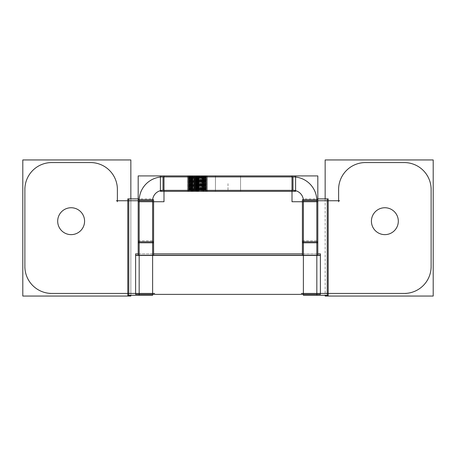 <?xml version="1.0" encoding="UTF-8"?>
<svg xmlns="http://www.w3.org/2000/svg" width="456" height="456" viewBox="0 0 456 456"><rect width="100%" height="100%" fill="white"/><g stroke="black" fill="none" stroke-linecap="round" stroke-linejoin="round"><path stroke-width="0.34" stroke-dasharray="2.28 1.71" d="M206.015 190.351L206.015 176.905L206.397 176.905L188.47 176.905L206.397 176.905L188.47 176.905L206.397 176.905L188.47 176.905L206.397 176.905L188.47 176.905L206.397 176.905L188.47 176.905L206.397 176.905L188.47 176.905L206.397 176.905L188.47 176.905L206.397 176.905L188.47 176.905L206.397 176.905L188.47 176.905L206.397 176.905L188.47 176.905L206.397 176.905L188.47 176.905L206.397 176.905L188.47 176.905L206.397 176.905L188.47 176.905L206.397 176.905L188.47 176.905L206.397 176.905L192.284 176.905L206.397 176.905L201.438 176.905L206.015 176.905L206.015 190.351L206.397 190.351L206.397 176.905L206.397 190.351L188.47 190.351L206.397 190.351L188.47 190.351L206.015 190.351L192.666 190.351L206.015 190.351L206.015 176.905L206.015 190.351L204.869 190.351L204.869 176.905L204.869 190.351L202.966 190.351L202.966 176.905L198.77 176.905L204.106 176.905L197.243 176.905L204.106 176.905L202.966 176.905L202.966 190.351L201.82 190.351L201.82 176.905L201.82 190.351L200.674 190.351L200.674 176.905L200.674 190.351L199.528 190.351L199.528 176.905L199.528 190.351L198.77 190.351L198.77 176.905L198.77 190.351L198.77 176.905L198.77 190.351L198.388 190.351L206.397 190.351L188.47 190.351L206.397 190.351L188.47 190.351L206.397 190.351L188.47 190.351L206.397 190.351L198.388 190.351L198.388 176.905L198.388 190.351L198.388 176.905L198.388 190.351L198.388 176.905L198.388 190.351L198.388 176.905L198.388 190.351L204.106 190.351L204.106 176.905L204.106 190.351L203.729 190.351L203.729 176.905L203.729 190.351L203.729 176.905L203.729 190.351L202.966 190.351L202.966 176.905L202.966 190.351L198.388 190.351L198.388 176.905L198.388 190.351L198.007 190.351L206.397 190.351L188.47 190.351L206.397 190.351L198.007 190.351L198.007 176.905L198.007 190.351L198.007 176.905L198.007 190.351L198.007 176.905L198.007 190.351L197.243 190.351L197.243 176.905L195.715 176.905L197.243 176.905L197.243 190.351L197.243 176.905L197.243 190.351L195.715 190.351L195.715 176.905L188.47 176.905L196.097 176.905L190.374 176.905L196.097 176.905L190.374 176.905L196.097 176.905L190.374 176.905L196.097 176.905L195.715 176.905L195.715 190.351L195.715 176.905L195.715 190.351L194.951 190.351L194.951 176.905L194.951 190.351L193.811 190.351L193.811 176.905L193.811 190.351L193.048 190.351L193.048 176.905L193.048 190.351L191.902 190.351L191.902 176.905L191.902 190.351L191.138 190.351L191.138 176.905L191.138 190.351L191.138 176.905L191.138 190.351L190.756 190.351L190.756 176.905L190.756 190.351L196.097 190.351L196.097 176.905L196.097 190.351L196.097 176.905L196.097 190.351L195.715 190.351L195.715 176.905L195.715 190.351L194.951 190.351L194.951 176.905L194.951 190.351L192.666 190.351L192.666 176.905L192.666 190.351L192.666 176.905L192.666 190.351L192.666 176.905L192.666 190.351L192.666 176.905L192.666 190.351L191.52 190.351L191.52 176.905L191.52 190.351L191.52 176.905L191.52 190.351L191.52 176.905L191.52 190.351L190.756 190.351L190.756 176.905L190.756 190.351L190.374 190.351L196.097 190.351L195.715 190.351L195.715 176.905L195.715 190.351L193.811 190.351L193.811 176.905L193.811 190.351L190.756 190.351L190.756 176.905L190.756 190.351L190.374 190.351L190.374 176.905L190.374 190.351L196.097 190.351L196.097 176.905L196.097 190.351L194.951 190.351L194.951 176.905L194.951 190.351L192.666 190.351L192.666 176.905L192.666 190.351L191.52 190.351L191.52 176.905L191.52 190.351L190.374 190.351L190.374 176.905L190.374 190.351L196.097 190.351L196.097 176.905L196.097 190.351L194.193 190.351L194.193 176.905L194.193 190.351L194.193 176.905L194.193 190.351L194.193 176.905L194.193 190.351L191.902 190.351L191.902 176.905L191.902 190.351L193.811 190.351L193.811 176.905L193.811 190.351L196.097 190.351L196.097 176.905L196.097 190.351L196.479 190.351L196.479 176.905L196.479 190.351L200.292 190.351L200.292 176.905L200.292 190.351L202.202 190.351L202.202 176.905L202.202 190.351L203.729 190.351L201.438 190.351L201.438 176.905L201.438 190.351L202.584 190.351L202.584 176.905L202.584 190.351L204.106 190.351L204.106 176.905L204.106 190.351L203.729 190.351L205.251 190.351L205.251 176.905L205.251 190.351L206.397 190.351L188.47 190.351L206.397 190.351L206.397 176.905L206.397 190.351L206.397 176.905L206.397 190.351L206.397 176.905L206.397 190.351L206.397 176.905L206.397 190.351L206.397 176.905L206.397 190.351L206.397 176.905L206.397 190.351L206.397 176.905L206.397 190.351L206.397 176.905L206.397 190.351L206.397 176.905L206.397 190.351L206.397 176.905L206.397 190.351L206.397 176.905L206.397 190.351L206.397 176.905L206.397 190.351L192.284 190.351L192.284 176.905L192.284 190.351L206.397 190.351L188.47 190.351L188.47 176.905L188.47 190.351L188.47 176.905L188.47 190.351L188.47 176.905L188.47 190.351L188.47 176.905L188.47 190.351L188.47 176.905L188.47 190.351L188.47 176.905L188.47 190.351L188.47 176.905L188.47 190.351L188.47 176.905L188.47 190.351L188.47 176.905L188.47 190.351L188.47 176.905L188.47 190.351L188.852 190.351L188.852 176.905L188.852 190.351L188.852 176.905L188.852 190.351L188.852 176.905L188.852 190.351L189.992 190.351L189.992 176.905L189.992 190.351L189.992 176.905L189.992 190.351L189.992 176.905L189.992 190.351L192.666 190.351L189.616 190.351L189.616 176.905L189.616 190.351L188.47 190.351L206.397 190.351L188.47 190.351L204.487 190.351L204.487 176.905L204.487 190.351L188.47 190.351L195.333 190.351L195.333 176.905L195.333 190.351L195.333 176.905L195.333 190.351L196.861 190.351L196.861 176.905L196.861 190.351L196.861 176.905L196.861 190.351L197.625 190.351L197.625 176.905L197.625 190.351L199.152 190.351L199.152 176.905L199.152 190.351L203.347 190.351L203.347 176.905L203.347 190.351L206.015 190.351L206.015 176.905L206.015 190.351M303.388 255.252L316.834 255.252L316.834 293.436L303.388 293.436L303.388 200.748A10.397 10.397 0 0 0 292.986 190.351L292.986 176.905A23.843 23.843 0 0 1 316.834 200.748A23.843 23.843 0 0 0 292.986 176.905A23.843 23.843 0 0 1 316.834 200.748L303.388 200.748L303.388 241.805L303.388 200.748L316.834 200.748L316.834 293.436L327.231 293.436L327.231 200.748L316.834 200.748L316.834 255.252L316.834 253.855L303.388 253.855L303.388 255.252L303.388 241.805L303.388 255.252L316.834 255.252L303.388 255.252L303.388 293.436L303.388 200.748L316.834 200.748L316.834 255.252L303.388 255.252L303.388 293.436L404.233 293.436L327.231 293.436L327.231 200.748L303.388 200.748A10.397 10.397 0 0 0 292.986 190.351L163.014 190.351L163.014 176.905L292.986 176.905L163.014 176.905A23.843 23.843 0 0 0 139.165 200.748A23.843 23.843 0 0 1 163.014 176.905A23.843 23.843 0 0 0 139.165 200.748A23.843 23.843 0 0 1 163.014 176.905M139.165 255.252L139.165 200.748L152.612 200.748L117.386 200.748L117.386 189.457A26.893 26.893 0 0 0 90.493 162.564A26.893 26.893 0 0 1 117.386 189.457L117.386 200.748L128.769 200.748L128.769 293.436L51.767 293.436A26.893 26.893 0 0 1 24.88 266.543A26.893 26.893 0 0 0 51.767 293.436A26.893 26.893 0 0 1 24.88 266.543L24.88 189.457A26.893 26.893 0 0 1 51.767 162.564L90.493 162.564A26.893 26.893 0 0 1 117.386 189.457L117.386 200.748L152.612 200.748A10.397 10.397 0 0 1 163.014 190.351L292.986 190.351A10.397 10.397 0 0 1 303.388 200.748A10.397 10.397 0 0 0 292.986 190.351L163.014 190.351A10.397 10.397 0 0 0 152.612 200.748L139.165 200.748L139.165 293.436L152.612 293.436L152.612 255.252L139.165 255.252L139.165 200.748L132.326 200.748L139.165 200.748L139.165 293.436L152.612 293.436L152.612 200.748L152.612 255.252L152.612 253.855L139.165 253.855L139.165 293.436L128.769 293.436L152.612 293.436L152.612 200.748L152.612 255.252L139.165 255.252L152.612 255.252L152.612 293.436L51.767 293.436L139.165 293.436L139.165 255.252L152.612 255.252M215.449 190.351L240.551 190.351L215.449 190.351L240.551 190.351L215.449 190.351L215.449 176.905L240.551 176.905L215.449 176.905L240.551 176.905L215.449 176.905L240.551 176.905L215.449 176.905L240.551 176.905L215.449 176.905L215.449 190.351L215.449 176.905L215.449 190.351L240.551 190.351L240.551 176.905L240.551 190.351L240.551 176.905L240.551 190.351L215.449 190.351L240.551 190.351L215.449 190.351L215.449 176.905L215.449 190.351M431.119 266.543A26.893 26.893 0 0 1 404.233 293.436A26.893 26.893 0 0 0 431.119 266.543L431.119 189.457A26.893 26.893 0 0 0 404.233 162.564A26.893 26.893 0 0 1 431.119 189.457A26.893 26.893 0 0 0 404.233 162.564A26.893 26.893 0 0 1 431.119 189.457L431.119 266.543A26.893 26.893 0 0 1 404.233 293.436L327.231 293.436L404.233 293.436A26.893 26.893 0 0 0 431.119 266.543L431.119 189.457L431.119 266.543M338.614 189.457A26.893 26.893 0 0 1 365.507 162.564L404.233 162.564L365.507 162.564A26.893 26.893 0 0 0 338.614 189.457A26.893 26.893 0 0 1 365.507 162.564L375.904 162.564L365.507 162.564A26.893 26.893 0 0 0 338.614 189.457L338.614 200.748L338.614 189.457M328.913 200.748L338.614 200.748L328.913 200.748M371.423 221.188A13.446 13.446 0 0 1 384.87 207.742A13.446 13.446 0 0 1 398.316 221.188A13.446 13.446 0 0 1 384.87 234.635A13.446 13.446 0 0 1 371.423 221.188A13.446 13.446 0 0 1 384.87 207.742A13.446 13.446 0 0 1 398.316 221.188A13.446 13.446 0 0 1 384.87 234.635A13.446 13.446 0 0 1 371.423 221.188A13.446 13.446 0 0 1 384.87 207.742A13.446 13.446 0 0 1 398.316 221.188A13.446 13.446 0 0 1 384.87 234.635A13.446 13.446 0 0 1 371.423 221.188A13.446 13.446 0 0 1 384.87 207.742A13.446 13.446 0 0 1 398.316 221.188A13.446 13.446 0 0 1 384.87 234.635A13.446 13.446 0 0 1 371.423 221.188M57.684 221.188A13.446 13.446 0 0 1 71.13 207.742A13.446 13.446 0 0 1 84.577 221.188A13.446 13.446 0 0 1 71.13 234.635A13.446 13.446 0 0 1 57.684 221.188A13.446 13.446 0 0 1 71.13 207.742A13.446 13.446 0 0 1 84.577 221.188A13.446 13.446 0 0 1 71.13 234.635A13.446 13.446 0 0 1 57.684 221.188A13.446 13.446 0 0 1 71.13 207.742A13.446 13.446 0 0 1 84.577 221.188A13.446 13.446 0 0 1 71.13 234.635A13.446 13.446 0 0 1 57.684 221.188A13.446 13.446 0 0 1 71.13 207.742A13.446 13.446 0 0 1 84.577 221.188A13.446 13.446 0 0 1 71.13 234.635A13.446 13.446 0 0 1 57.684 221.188M51.767 162.564L90.493 162.564L51.767 162.564A26.893 26.893 0 0 0 24.88 189.457A26.893 26.893 0 0 1 51.767 162.564A26.893 26.893 0 0 0 24.88 189.457L24.88 266.543A26.893 26.893 0 0 0 51.767 293.436L128.769 293.436L128.769 200.748L117.386 200.748L117.386 189.457A26.893 26.893 0 0 0 90.493 162.564L51.767 162.564M190.756 190.351L190.756 176.905L190.756 190.351L191.902 190.351L190.756 190.351L190.756 176.905L190.756 190.351L196.097 190.351L196.097 176.905L196.097 190.351L196.097 176.905L196.097 190.351L188.47 190.351L206.397 190.351L188.47 190.351L206.397 190.351L188.47 190.351L206.397 190.351L188.47 190.351L206.397 190.351L188.47 190.351L195.715 190.351L195.715 176.905L195.715 190.351L195.715 176.905L195.715 190.351L193.048 190.351L193.048 176.905L193.048 190.351L191.902 190.351L191.902 176.905L191.902 190.351L191.138 190.351L191.138 176.905L191.138 190.351L191.138 176.905L191.138 190.351L190.756 190.351L190.756 176.905L190.756 190.351L190.374 190.351L190.374 176.905L190.374 190.351L196.097 190.351L195.715 190.351L195.715 176.905L195.715 190.351L194.951 190.351L194.951 176.905L194.951 190.351L193.811 190.351L193.811 176.905L193.811 190.351L192.666 190.351L192.666 176.905L192.666 190.351L192.666 176.905L192.666 190.351L192.666 176.905L192.666 190.351L192.666 176.905L192.666 190.351L191.52 190.351L191.52 176.905L191.52 190.351L191.52 176.905L191.52 190.351L191.52 176.905L191.52 190.351L190.374 190.351L190.374 176.905L190.374 190.351L196.097 190.351L196.097 176.905L196.097 190.351L194.951 190.351L194.951 176.905L194.951 190.351L190.756 190.351L190.756 176.905L190.756 190.351L190.374 190.351L190.374 176.905L190.374 190.351L196.097 190.351L196.097 176.905L196.097 190.351L195.715 190.351L195.715 176.905L195.715 190.351L193.811 190.351L193.811 176.905L193.811 190.351L192.666 190.351L192.666 176.905L192.666 190.351L191.52 190.351L191.52 176.905L191.52 190.351L190.756 190.351M205.821 175.919L205.821 191.338L206.596 191.338L205.821 191.338L206.596 191.338L206.596 175.919L206.596 191.338L206.596 175.919L205.821 175.919L206.596 175.919L205.821 175.919L205.821 191.338L205.821 175.919M295.591 190.351L160.409 190.351M295.591 175.919L295.591 191.338L160.409 191.338L160.409 175.919L295.591 175.919M317.815 201.734L292.005 201.734L292.005 175.919L317.815 175.919L317.815 201.734M292.005 190.397A10.397 10.397 0 0 1 303.343 201.734M292.005 176.928A23.843 23.843 0 0 1 316.812 201.734M317.815 198.896L316.834 198.896L316.834 295.288L316.88 198.896L316.834 295.288L328.217 295.288L328.217 198.896L303.388 198.896L303.388 295.288M302.402 255.212L317.815 255.212M302.402 240.819L317.815 240.819M135.614 255.252L320.386 255.252L135.614 255.252M135.614 253.855L135.614 255.428L135.614 253.855M320.386 253.855L320.386 255.428L320.386 253.855M301.37 293.436L406.245 293.436M403.246 293.419A26.893 26.893 0 0 0 431.102 265.563M325.151 159.948L433.2 159.948L433.2 296.052L325.151 296.052L325.151 159.948M398.276 222.169A13.446 13.446 0 0 0 384.87 207.742A13.446 13.446 0 0 0 371.458 222.169M371.458 220.202A13.446 13.446 0 0 0 384.87 234.635A13.446 13.446 0 0 0 398.276 220.202M325.151 198.896L325.151 295.288M366.493 162.581A26.893 26.893 0 0 0 338.631 190.437M364.521 162.564L376.89 162.564M374.917 162.564L405.213 162.564M431.102 190.437A26.893 26.893 0 0 0 403.246 162.581M431.119 268.088L431.119 187.912M338.614 201.734L338.614 188.47M327.932 200.748L339.6 200.748M326.245 200.748L329.899 200.748M328.217 200.748L320.061 200.748M317.815 200.748L325.516 200.748M138.185 198.896L139.165 198.896L139.165 295.288L139.12 198.896L139.165 295.288L127.783 295.288L127.783 198.896L152.612 198.896L152.612 295.288M138.185 255.212L153.598 255.212M138.185 240.819L153.598 240.819M163.995 176.928A23.843 23.843 0 0 0 139.188 201.734M138.185 201.734L163.995 201.734L163.995 175.919L138.185 175.919L138.185 201.734M163.995 190.397A10.397 10.397 0 0 0 152.657 201.734M138.185 200.748L131.339 200.748M129.983 200.748L134.548 200.748M127.783 200.748L135.301 200.748M49.755 293.436L154.63 293.436M24.898 265.563A26.893 26.893 0 0 0 52.753 293.419M130.849 296.052L22.8 296.052L22.8 159.948L130.849 159.948L130.849 296.052M84.542 222.169A13.446 13.446 0 0 0 71.13 207.742A13.446 13.446 0 0 0 57.724 222.169M57.724 220.202A13.446 13.446 0 0 0 71.13 234.635A13.446 13.446 0 0 0 84.542 220.202M130.849 295.288L130.849 198.896M24.88 268.088L24.88 187.912M52.753 162.581A26.893 26.893 0 0 0 24.898 190.437M50.787 162.564L91.479 162.564M117.369 190.437A26.893 26.893 0 0 0 89.507 162.581M117.386 188.47L117.386 201.734M129.755 200.748L116.4 200.748M295.591 176.905L160.409 176.905M215.488 175.919L215.449 191.338L240.551 191.338L215.449 191.338L240.551 191.338L215.449 191.338L215.488 175.919L240.551 175.919L240.551 191.338L240.551 175.919L215.449 175.919L215.449 191.338L215.449 175.919L240.551 175.919L240.551 191.338L240.551 175.919L215.488 175.919M215.449 175.919L215.449 191.338L215.449 175.919M206.397 175.919L206.397 191.338L206.397 175.919M207.383 175.919L207.383 191.338L187.484 191.338L207.383 191.338L187.484 191.338L207.383 191.338L187.484 191.338L207.383 191.338L187.484 191.338L187.484 175.919L187.484 191.338L187.484 175.919L207.383 175.919L187.484 175.919L187.484 191.338L187.484 175.919L196.701 175.919L196.701 191.338L207.315 191.338L197.465 191.338L197.465 175.919L207.32 175.919L207.315 191.338L191.36 191.338L207.32 191.338L207.32 175.919L207.32 191.338L207.32 175.919L191.36 175.919L191.36 191.338L191.36 175.919L207.32 175.919L196.707 175.919L196.701 191.338L196.707 175.919L187.484 175.919L187.484 191.338L187.484 175.919L207.383 175.919L207.383 191.338L187.484 191.338L187.484 175.919L187.484 191.338L187.484 175.919L187.484 191.338L207.383 191.338L187.484 191.338L187.484 175.919L207.383 175.919L207.383 191.338L191.298 191.338L207.383 191.338L207.383 175.919L187.484 175.919L207.383 175.919L207.383 191.338L207.383 175.919L197.02 175.919L197.02 191.338L197.02 175.919L207.383 175.919L207.383 191.338L197.402 191.338L207.383 191.338L207.383 175.919L207.383 191.338L207.383 175.919L187.484 175.919L207.383 175.919L207.383 191.338L197.402 191.338L205.092 191.338L205.092 175.919L197.402 175.919L197.402 191.338L197.402 175.919L207.383 175.919L207.383 191.338L207.383 175.919L187.484 175.919L207.383 175.919L207.383 191.338L207.383 175.919L207.383 191.338L207.383 175.919L191.298 175.919L191.298 191.338L191.298 175.919L207.383 175.919L197.402 175.919L197.402 191.338L197.402 175.919L207.383 175.919M188.47 175.919L188.47 191.338L188.47 175.919M195.715 175.919L195.715 191.338L195.715 175.919M198.007 175.919L198.007 191.338L198.007 175.919M188.271 175.919L188.271 191.338L189.046 191.338L189.046 175.919L189.046 191.338L188.271 191.338L189.046 191.338L189.046 175.919L189.046 191.338L188.271 191.338L189.046 191.338L189.046 175.919L188.271 175.919L188.271 191.338L188.271 175.919L189.046 175.919L188.271 175.919L188.271 191.338L188.271 175.919L189.046 175.919L188.271 175.919M188.254 175.919L188.254 191.338L192.455 191.338L192.455 175.919L190.585 175.919L190.591 191.338L190.591 175.919L190.591 191.338L188.254 191.338L190.591 191.338L190.591 175.919L190.585 191.338L188.254 191.338L190.591 191.338L190.591 175.919L188.254 175.919L188.254 191.338L188.254 175.919L190.591 175.919L188.254 175.919L188.254 191.338L188.254 175.919L190.591 175.919L188.254 175.919M189.2 175.919L189.2 191.338L192.312 191.338L192.312 175.919L192.312 191.338L189.2 191.338L192.312 191.338L192.312 175.919L192.312 191.338L189.2 191.338L192.312 191.338L192.312 175.919L189.2 175.919L189.2 191.338L189.2 175.919L192.312 175.919L189.2 175.919L189.2 191.338L189.2 175.919L192.312 175.919L189.2 175.919M191.497 176.637L191.497 190.619L192.688 190.619L191.497 190.619L192.688 190.619L191.497 190.619L192.688 190.619L191.497 190.619L192.688 190.619L192.688 176.637L192.688 190.619L192.688 176.637L192.688 190.619L192.688 176.637L192.688 190.619L191.497 190.619L191.497 176.637L192.688 176.637L191.497 176.637L192.688 176.637L192.688 190.619L192.688 176.637L191.497 176.637L191.497 190.619L191.497 176.637L192.688 176.637L191.497 176.637L192.688 176.637L191.497 176.637L191.497 190.619L191.497 176.637M191.68 175.919L191.68 191.338L195.174 191.338L191.68 191.338L195.174 191.338L195.174 175.919L195.174 191.338L195.174 175.919L195.174 191.338L191.68 191.338L195.174 191.338L195.174 175.919L191.68 175.919L195.174 175.919L191.68 175.919L191.68 191.338L191.68 175.919L195.174 175.919L191.68 175.919L191.68 191.338L191.68 175.919M194.17 176.637L194.17 190.619L195.356 190.619L195.356 176.637L195.356 190.619L194.17 190.619L195.356 190.619L195.356 176.637L195.356 190.619L194.17 190.619L194.17 176.637L195.356 176.637L194.17 176.637L194.17 190.619L194.17 176.637L195.356 176.637L194.17 176.637M194.541 175.919L194.541 191.338L197.653 191.338L197.653 175.919L197.653 191.338L194.541 191.338L197.653 191.338L197.653 175.919L197.653 191.338L194.541 191.338L194.541 175.919L197.653 175.919L194.541 175.919L194.541 191.338L194.541 175.919L197.653 175.919L194.541 175.919M196.411 175.919L196.411 191.338L198.069 191.338L198.069 175.919L196.411 175.919M198.388 175.919L198.388 191.338L198.388 175.919M196.262 175.919L196.262 191.338L198.605 191.338L197.761 191.338L197.761 175.919L198.628 175.919L198.628 191.338L196.262 191.338L196.262 175.919L198.605 175.919L196.262 175.919M197.807 175.919L197.807 191.338L198.582 191.338L198.582 175.919L198.582 191.338L197.807 191.338L197.807 175.919L198.582 175.919L197.807 175.919M197.237 175.919L197.237 191.338L197.63 191.338L197.63 175.919L197.237 175.919L197.248 191.338L196.855 191.338L196.855 175.919L197.248 175.919M196.832 175.919L196.832 191.338L199.945 191.338L199.945 175.919L196.832 175.919M199.13 176.637L199.13 190.619L200.315 190.619L200.315 176.637L199.13 176.637M199.312 175.919L199.312 191.338L203.188 191.338L203.188 175.919L203.188 191.338L199.312 191.338L199.312 175.919L203.188 175.919L199.312 175.919M202.179 176.637L202.179 190.619L203.37 190.619L203.37 176.637L202.179 176.637M202.549 175.919L202.549 191.338L205.667 191.338L205.667 175.919L202.549 175.919M204.271 175.919L204.271 191.338L206.614 191.338L206.614 175.919L204.271 175.919M187.541 175.919L187.541 191.338L205.417 191.338L187.541 191.338L187.541 175.919L205.417 175.919L205.417 191.338L205.417 175.919L187.541 175.919M192.683 175.919L192.683 191.338L191.885 191.338L191.885 175.919L192.683 175.919M191.919 176.637L191.919 190.619L191.127 190.619L191.127 176.637L191.127 190.619L191.919 190.619L191.919 176.637L191.127 176.637L191.919 176.637M191.149 176.637L191.149 190.619L190.75 190.619L191.149 190.619L190.75 190.619L190.75 176.637L190.75 190.619L190.75 176.637L191.149 176.637L190.75 176.637L190.745 190.619L191.537 190.619L190.745 190.619L190.745 176.637L190.745 190.619L191.537 190.619L191.537 176.637L190.745 176.637L191.149 176.637L191.149 190.619L191.149 176.637M190.756 175.919L190.756 191.338L190.756 175.919M191.879 176.637L191.879 190.619L193.07 190.619L191.879 190.619L191.879 176.637L193.07 176.637L193.07 190.619L193.07 176.637L191.879 176.637M193.03 175.919L193.03 191.338L193.823 191.338L193.03 191.338L193.03 175.919L193.823 175.919L193.823 191.338L193.823 175.919L193.03 175.919M193.789 176.637L193.789 190.619L194.974 190.619L193.789 190.619L193.789 176.637L194.974 176.637L194.974 190.619L193.789 190.619L193.789 176.637L193.789 190.619L194.974 190.619L193.789 190.619L193.789 176.637L194.974 176.637L194.974 190.619L194.974 176.637L193.789 176.637L194.974 176.637L194.974 190.619L194.974 176.637L193.789 176.637M194.398 175.919L194.398 191.338L196.268 191.338L196.268 175.919L194.398 175.919M195.709 176.637L195.709 190.619L196.108 190.619L195.709 190.619L195.709 176.637L196.108 176.637L196.108 190.619L195.709 190.619L195.709 176.637L195.709 190.619L196.108 190.619L195.709 190.619L195.709 176.637L196.108 176.637L196.108 190.619L196.108 176.637L195.709 176.637L196.108 176.637L196.108 190.619L196.108 176.637L195.709 176.637M196.097 175.919L196.097 191.338L196.097 175.919M195.903 175.919L195.903 191.338L196.678 191.338L193.236 191.338L193.236 175.919L196.673 175.919L196.678 191.338L196.673 175.919L195.903 175.919M196.034 175.919L196.034 191.338L197.687 191.338L197.687 175.919L196.034 175.919M196.536 175.919L196.536 191.338L199.471 191.338L199.471 175.919L196.536 175.919M197.881 175.919L197.881 191.338L201.176 191.338L201.176 175.919L197.881 175.919M201.318 175.919L201.318 191.338L204.613 191.338L204.613 175.919L201.318 175.919M203.023 175.919L203.023 191.338L205.958 191.338L205.958 175.919L203.023 175.919M204.807 175.919L204.807 191.338L206.465 191.338L206.465 175.919L204.807 175.919M206.528 175.919L206.528 191.338L203.484 191.338L204.351 191.338L204.356 175.919L204.351 191.338L204.351 175.919L203.484 175.919L203.484 191.338L203.484 175.919L206.528 175.919M205.719 175.919L205.719 191.338L202.116 191.338L202.116 175.919L205.719 175.919M203.923 175.919L203.923 191.338L200.48 191.338L200.48 175.919L203.923 175.919M201.438 175.919L201.438 191.338L201.438 175.919M201.415 176.637L201.415 190.619L202.606 190.619L202.606 176.637L201.415 176.637M201.877 175.919L201.877 191.338L204.43 191.338L204.43 175.919L201.877 175.919M204.106 175.919L204.106 191.338L204.106 175.919M204.282 175.919L204.282 191.338L202.407 191.338L202.407 175.919L204.282 175.919M203.786 175.919L203.786 191.338L200.993 191.338L200.993 175.919L203.786 175.919M201.843 176.637L201.843 190.619L200.651 190.619L200.651 176.637L200.651 190.619L201.843 190.619L201.843 176.637L200.651 176.637L201.843 176.637M201.501 175.919L201.501 191.338L198.708 191.338L198.708 175.919L201.501 175.919M200.087 175.919L200.087 191.338L198.212 191.338L198.212 175.919L200.087 175.919M199.01 175.919L199.01 191.338L198.143 191.338L198.143 175.919L199.01 175.919M198.451 175.919L198.451 191.338L196.792 191.338L196.792 175.919L198.451 175.919M197.944 175.919L197.944 191.338L195.014 191.338L195.014 175.919L197.944 175.919M193.623 175.919L193.623 191.338L190.18 191.338L190.18 175.919L193.623 175.919M191.845 175.919L191.845 191.338L188.909 191.338L188.909 175.919L191.845 175.919M190.061 175.919L190.061 191.338L188.402 191.338L188.402 175.919L190.061 175.919M189.092 175.919L189.092 191.338L188.225 191.338L188.225 175.919L189.092 175.919M192.666 175.919L192.666 191.338L192.666 175.919M197.083 190.351L189.394 190.351L197.083 190.351M189.776 175.919L189.776 191.338L197.083 191.338L197.083 175.919L197.083 191.338L189.394 191.338L197.083 191.338L197.083 175.919L197.083 191.338L189.394 191.338L189.394 175.919L197.083 175.919L189.776 175.919M197.083 176.905L189.394 176.905L197.083 176.905M195.732 176.637L195.732 190.619L194.94 190.619L194.94 176.637L194.94 190.619L195.732 190.619L194.94 190.619L194.94 176.637L194.94 190.619L195.732 190.619L195.732 176.637L194.94 176.637L195.732 176.637L195.732 190.619L195.732 176.637L194.94 176.637L195.732 176.637M199.546 176.637L199.546 190.619L198.753 190.619L198.753 176.637L199.546 176.637M205.092 190.351L197.402 190.351L205.092 190.351M200.697 176.637L200.697 190.619L199.506 190.619L199.506 176.637L200.697 176.637M205.092 176.905L197.402 176.905L205.092 176.905M198.776 176.637L198.776 190.619L198.377 190.619L198.377 176.637L198.776 176.637M204.117 176.637L204.117 190.619L203.718 190.619L203.718 176.637L204.117 176.637M203.741 176.637L203.741 190.619L202.948 190.619L202.948 176.637L203.741 176.637M202.988 176.637L202.988 190.619L201.797 190.619L201.797 176.637L202.988 176.637M193.834 176.637L193.834 190.619L192.643 190.619L192.643 176.637L192.643 190.619L193.834 190.619L192.643 190.619L192.643 176.637L193.834 176.637L193.834 190.619L193.834 176.637L192.643 176.637L193.834 176.637M190.768 176.637L190.768 190.619L190.369 190.619L190.369 176.637L190.369 190.619L190.768 190.619L190.369 190.619L190.369 176.637L190.768 176.637L190.768 190.619L190.768 176.637L190.369 176.637L190.768 176.637M190.374 175.919L190.374 191.338L190.374 175.919M191.537 176.637L191.537 190.619L191.537 176.637L190.745 176.637L191.537 176.637M189.394 175.919L189.394 191.338L189.394 175.919L197.083 175.919L189.394 175.919M188.47 190.351L206.397 190.351L188.47 190.351L188.47 176.905L188.47 190.351M316.834 255.252L316.834 200.748A23.843 23.843 0 0 0 292.986 176.905M303.388 293.436L327.231 293.436L303.388 293.436M292.986 190.351L163.014 190.351M240.551 190.351L240.551 176.905L240.551 190.351M206.397 190.351L206.397 176.905L206.397 190.351M198.007 190.351L198.007 176.905L198.007 190.351M188.852 190.351L188.852 176.905L188.852 190.351M195.333 190.351L195.333 176.905L195.333 190.351M196.861 190.351L196.861 176.905L196.861 190.351M197.625 190.351L197.625 176.905L197.625 190.351M198.388 190.351L198.388 176.905L198.388 190.351L198.388 176.905L198.388 190.351L198.388 176.905L198.388 190.351L198.388 176.905L198.388 190.351L204.106 190.351L204.106 176.905L204.106 190.351L203.729 190.351L203.729 176.905L203.729 190.351L203.729 176.905L203.729 190.351L202.966 190.351L202.966 176.905L202.966 190.351L201.82 190.351L201.82 176.905L201.82 190.351L200.674 190.351L200.674 176.905L200.674 190.351L199.528 190.351L199.528 176.905L199.528 190.351L198.77 190.351L198.77 176.905L198.77 190.351L198.388 190.351L198.388 176.905L198.388 190.351M194.193 190.351L194.193 176.905L194.193 190.351M189.992 190.351L189.992 176.905L189.992 190.351M200.292 190.351L200.292 176.905L200.292 190.351M202.202 190.351L202.202 176.905L202.202 190.351M204.869 190.351L204.869 176.905L204.869 190.351M192.284 190.351L192.284 176.905L192.284 190.351M197.243 190.351L197.243 176.905L197.243 190.351M201.438 190.351L201.438 176.905L201.438 190.351M302.402 241.805L309.362 241.805M327.231 295.288L327.231 198.896M138.208 241.805L145.27 241.805M128.769 198.896L128.769 295.288M228 183.631L228 190.688L228 183.631M240.551 175.919L240.551 191.338L240.551 175.919M204.106 190.351L204.106 176.905L204.106 190.351M190.374 190.351L190.374 176.905L190.374 190.351M196.097 190.351L196.097 176.905L196.097 190.351M302.402 255.252L317.815 255.252M138.185 253.855L153.598 253.855L138.185 253.855M302.402 253.855L317.815 253.855L302.402 253.855M138.185 255.252L153.598 255.252"/><path stroke-width="0.68" d="M139.165 200.748L152.612 200.748A10.397 10.397 0 0 1 163.014 190.351L163.014 176.905M295.591 190.351L160.409 190.351M292.005 190.397A10.397 10.397 0 0 1 303.343 201.734M292.005 201.734L317.815 201.734L317.815 175.919L292.005 175.919L292.005 201.734M292.005 176.928A23.843 23.843 0 0 1 316.812 201.734M316.834 198.896L316.834 295.288L303.388 295.288L303.388 198.896M302.402 255.212L302.402 240.819M317.815 255.212L317.815 240.819M135.614 255.252L320.386 255.252L135.614 255.252M135.614 255.428L320.386 255.428L320.386 253.855L320.386 294.371L135.614 294.371L320.386 294.371L320.386 255.428L135.614 255.428L135.614 253.855L138.185 253.855L135.614 253.855L135.614 294.371L135.614 255.428M301.37 293.436L406.245 293.436M403.246 293.419A26.893 26.893 0 0 0 431.102 265.563M398.276 222.169A13.446 13.446 0 0 0 384.87 207.742A13.446 13.446 0 0 0 371.458 222.169M371.458 220.202A13.446 13.446 0 0 0 384.87 234.635A13.446 13.446 0 0 0 398.276 220.202M325.151 198.896L325.151 159.948L433.2 159.948L433.2 296.052L325.151 296.052L325.151 295.288M366.493 162.581A26.893 26.893 0 0 0 338.631 190.437M364.521 162.564L376.89 162.564M374.917 162.564L405.213 162.564M431.102 190.437A26.893 26.893 0 0 0 403.246 162.581M431.119 268.088L431.119 187.912M338.614 201.734L338.614 188.47M327.932 200.748L339.6 200.748M326.245 200.748L329.899 200.748M328.217 200.748L320.061 200.748M325.516 200.748L317.815 200.748M317.815 198.896L328.212 198.896L328.212 295.288L316.834 295.288M302.402 242.791L317.815 242.791L317.815 199.762L302.402 199.762L302.402 242.791M139.165 198.896L139.165 295.288L152.612 295.288L152.612 198.896M138.185 255.212L138.185 240.819M153.598 255.212L153.598 240.819M153.598 199.762L138.185 199.762L138.185 242.791L153.598 242.791L153.598 199.762M163.995 201.734L138.185 201.734L138.185 175.919L163.995 175.919L163.995 201.734M163.995 176.928A23.843 23.843 0 0 0 139.188 201.734M163.995 190.397A10.397 10.397 0 0 0 152.657 201.734M131.339 200.748L138.185 200.748M129.983 200.748L134.548 200.748M127.783 200.748L135.301 200.748M138.185 198.896L127.788 198.896L127.788 295.288L139.165 295.288M49.755 293.436L154.63 293.436M24.898 265.563A26.893 26.893 0 0 0 52.753 293.419M84.542 222.169A13.446 13.446 0 0 0 71.13 207.742A13.446 13.446 0 0 0 57.724 222.169M57.724 220.202A13.446 13.446 0 0 0 71.13 234.635A13.446 13.446 0 0 0 84.542 220.202M130.849 295.288L130.849 296.052L22.8 296.052L22.8 159.948L130.849 159.948L130.849 198.896M24.88 268.088L24.88 187.912M52.753 162.581A26.893 26.893 0 0 0 24.898 190.437M50.787 162.564L91.479 162.564M117.369 190.437A26.893 26.893 0 0 0 89.507 162.581M117.386 188.47L117.386 201.734M129.755 200.748L116.4 200.748M295.591 176.905L160.409 176.905M295.591 175.919L295.591 191.338L160.409 191.338L160.409 175.919L295.591 175.919M316.834 200.748L303.388 200.748M327.231 200.748L327.231 293.436L327.231 200.748M303.388 241.805L316.834 241.805L303.388 241.805M139.165 241.805L152.612 241.805L139.165 241.805M152.612 200.748A10.397 10.397 0 0 1 163.014 190.351M128.769 293.436L128.769 200.748L128.769 293.436M292.986 176.905L292.986 190.351M302.305 241.805L317.815 241.805M327.231 295.288L327.231 198.896M138.185 241.805L153.598 241.805M128.769 248.617L128.769 255.673L128.769 248.617M128.769 198.896L128.769 295.288M153.598 253.855L302.402 253.855L153.598 253.855M317.815 253.855L320.386 253.855L317.815 253.855"/></g></svg>
